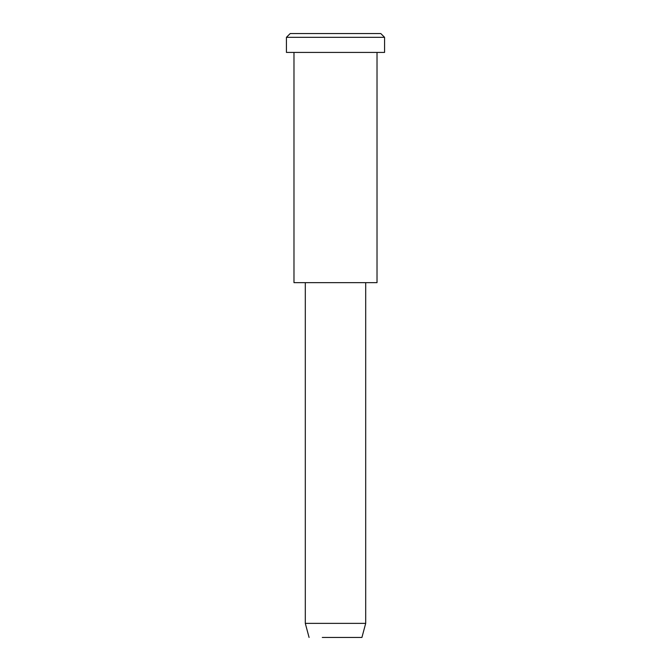 <?xml version="1.0" encoding="UTF-8"?>
<svg xmlns="http://www.w3.org/2000/svg" width="671" height="671" viewBox="0 0 671 671"><rect width="100%" height="100%" fill="white"/><g stroke="black" fill="none" stroke-linecap="round" stroke-linejoin="round"><path stroke-width="1.01" d="M384.567 52.422L286.433 52.422L384.567 52.422L384.567 37.324L380.793 33.55L290.207 33.55L380.793 33.55L384.567 37.324L286.433 37.324L384.567 37.324L286.433 37.324L384.567 37.324L384.567 52.422L310.967 52.422M365.695 623.367L361.921 637.45L322.29 637.45C305.431 637.45 305.431 637.45 322.29 637.45L361.921 637.45L365.695 623.367L305.305 623.367L365.695 623.367L305.305 623.367L365.695 623.367L365.695 282.659L365.695 623.367M361.921 637.45L322.29 637.45M377.018 282.659L293.982 282.659L377.018 282.659L377.018 52.422L293.982 52.422L377.018 52.422L377.018 282.659L314.741 282.659M312.854 33.55L380.793 33.55M290.207 33.55L286.433 37.324L286.433 52.422M309.079 637.45L305.305 623.367L305.305 282.659M293.982 52.422L293.982 282.659"/></g></svg>
